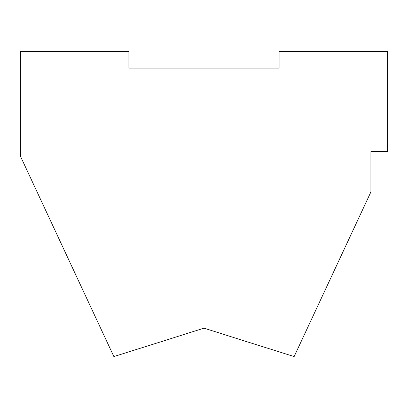 <?xml version="1.0" encoding="UTF-8"?>
<svg xmlns="http://www.w3.org/2000/svg" width="408" height="408" viewBox="0 0 408 408"><rect width="100%" height="100%" fill="white"/><g stroke="black" fill="none" stroke-linecap="round" stroke-linejoin="round"><path stroke-width="0.31" stroke-dasharray="2.04 1.53" d="M204 68.105L128.892 68.105L204 68.105M128.892 351.849L128.892 68.105L128.892 351.849L128.892 68.105L128.892 351.849L128.892 68.105L128.892 351.849L128.892 68.105L128.892 351.849L204 328.17L279.108 351.849L279.108 68.105L128.892 68.105L128.892 51.413L20.4 51.413L20.4 156.142L113.868 356.587L204 328.17L294.132 356.587L370.908 191.933L370.908 151.562L387.6 151.562L387.6 51.413L279.108 51.413L279.108 351.849"/><path stroke-width="0.61" d="M279.108 351.849L204 328.17L279.108 351.849L204 328.17L279.108 351.849L204 328.17L279.108 351.849L204 328.17L279.108 351.849L204 328.17L279.108 351.849L204 328.17L279.108 351.849L204 328.17L279.108 351.849L204 328.17L128.892 351.849M294.132 356.587L204 328.17L113.868 356.587L20.4 156.142L20.4 51.413L128.892 51.413L128.892 68.105L279.108 68.105L279.108 51.413L387.6 51.413L387.6 151.562L370.908 151.562L370.908 191.933L294.132 356.587"/></g></svg>
